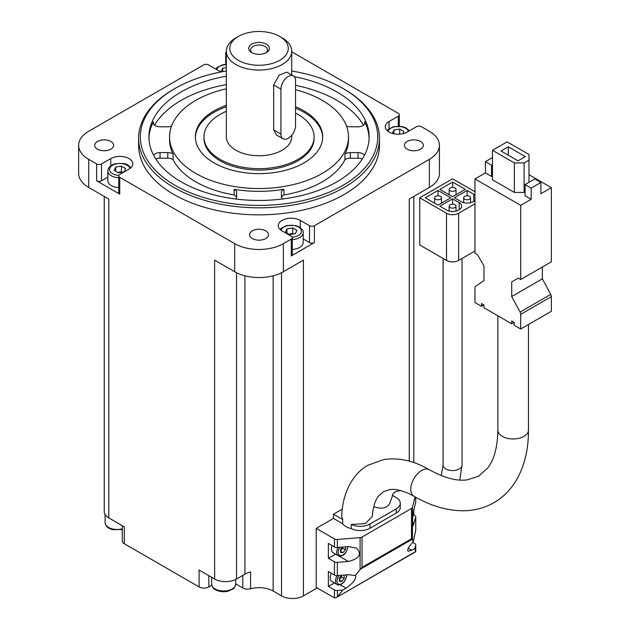 <?xml version="1.0" encoding="UTF-8"?>
<svg xmlns="http://www.w3.org/2000/svg" width="630" height="630" viewBox="0 0 630 630"><rect width="100%" height="100%" fill="white"/><g stroke="black" fill="none" stroke-linecap="round" stroke-linejoin="round"><path stroke-width="0.94" d="M474.965 178.952L474.965 253.126L477.398 254.528L483.966 265.907L483.966 280.515L475.595 286.398A3.441 1.984 -120 0 0 474.965 287.918L474.965 302.573L481.533 306.361L483.966 304.959L483.966 307.771L511.702 323.781L514.135 322.379L514.135 325.19L520.703 328.978L520.703 314.331A3.441 1.984 -120 0 0 520.081 312.086L511.702 296.533L511.702 281.925L518.269 278.129L520.703 279.531L520.703 205.364L474.965 178.952L485.431 172.911L491.51 176.424L492.479 175.864M520.703 205.364L531.169 199.324L525.089 195.812L525.089 184.574L531.169 188.087L540.902 182.464L540.902 193.701L551.36 187.661L528.98 174.738M492.479 150.294L514.379 162.942L524.113 162.942L528.98 160.13L528.98 154.515L507.079 141.868L492.479 150.294L492.479 179.794L514.379 192.441L524.113 192.441L525.089 191.874M438.039 205.12L450.757 197.781L438.039 190.441L425.329 197.781L438.039 205.12M452.584 196.725L465.294 189.386L452.584 182.046L439.866 189.386L452.584 196.725M474.965 191.74L452.584 178.818L419.738 197.781L446.497 213.231A8.599 4.969 0 0 0 458.664 213.231L474.965 203.821M474.965 195.15A8.599 4.969 0 0 0 473.744 194.268L467.121 190.441L454.403 197.781L461.034 201.608A8.599 4.969 0 0 0 473.201 201.608L473.744 201.293A8.599 4.969 0 0 0 474.965 200.403M459.207 202.663L452.584 198.836L439.866 206.175L446.497 210.003A8.599 4.969 0 0 0 458.664 210.003L459.207 209.68A8.599 4.969 0 0 0 461.727 206.175A8.599 4.969 0 0 0 459.207 202.663L459.207 209.68M337.373 590.475L342.948 590.011L337.373 596.61L337.373 590.475A3.441 1.984 180 0 1 334.451 589.908L328.372 586.396L328.372 571.512L334.451 575.025A3.441 1.984 0 0 0 337.373 575.584L337.373 562.377L348.445 561.464C359.502 558.613 362.155 554.156 356.423 548.1L348.445 546.572L337.373 547.486L337.373 539.485L360.084 537.611A3.441 1.984 0 0 0 362.029 537.043L411.5 508.481A3.441 1.984 0 0 0 412.477 507.363L415.068 496.865M337.987 547.438A7.741 4.473 -60 0 0 338.341 555.723C338.664 556.416 340.129 556.306 342.752 555.392C344.783 554.825 346.531 551.943 347.988 546.761L346.799 550.423M337.373 562.377A3.441 1.984 180 0 1 334.451 561.818L328.372 558.306L328.372 543.414L334.451 546.927A3.441 1.984 0 0 0 337.373 547.486M342.184 509.174L333.483 514.198L333.483 518.411L316.205 528.381L334.451 538.918A3.441 1.984 0 0 0 337.373 539.485M336.333 597.587L415.682 551.77L414.926 548.462L411.784 550.274L408.075 551.219C406.941 549.675 408.642 546.627 413.178 542.083L415.721 530.35A3.441 1.984 0 0 0 415.753 530.074A3.441 1.984 0 0 0 415.721 529.791M413.107 514.513L414.745 515.458A3.441 1.984 180 0 1 415.753 516.868A3.441 1.984 180 0 1 415.721 517.143L412.997 525.963C412.177 522.742 412.555 516.97 414.138 508.646L415.721 502.26A3.441 1.984 0 0 0 415.753 501.976A3.441 1.984 0 0 0 415.721 501.693M413.178 542.083L412.477 539.516L412.477 507.363M110.77 165.808L110.77 158.595A12.907 7.45 0 0 1 124.835 156.972A12.907 7.45 0 0 1 132.796 163.855A12.907 7.45 0 0 1 129.016 169.123L119.755 174.471A3.441 1.984 0 0 0 118.747 175.88A3.441 1.984 0 0 0 119.755 177.282L234.699 243.645A34.406 19.869 0 0 0 283.358 243.645L291.288 239.069A3.441 1.984 0 0 0 292.296 237.66L292.296 254.52A3.441 1.984 0 0 1 291.288 255.922L314.401 242.582L314.401 225.721L429.345 159.358A34.406 19.869 0 0 0 439.425 145.31A34.406 19.869 0 0 0 429.345 131.268L421.415 126.685A3.441 1.984 0 0 0 416.548 126.685L407.287 132.032A12.907 7.45 0 0 1 393.23 133.647A12.907 7.45 0 0 1 385.261 126.764A12.907 7.45 0 0 1 389.041 121.503L398.302 116.156A3.441 1.984 0 0 0 399.31 114.747A3.441 1.984 0 0 0 398.302 113.345L291.721 51.81M242.786 575.41L242.786 587.955A6.883 3.977 0 0 0 250.567 588.751A19.955 11.521 0 0 1 273.144 591.034L281.539 595.885A15.482 8.938 0 0 0 303.432 595.885L303.432 260.151L283.358 271.735A34.406 19.869 0 0 1 234.699 271.735L214.625 260.151L214.625 579.025A15.482 8.938 0 0 0 236.526 579.025L236.526 272.719M303.432 595.885L317.181 587.947M429.345 159.358L429.345 187.456L409.272 199.041L409.272 461.176L409.272 199.041M415.745 551.478L336.247 597.642L334.451 597.886A3.441 1.984 -120 0 1 334.097 597.712L316.205 587.38L316.205 528.381M333.483 518.411L342.657 523.703A15.309 8.844 0 0 0 351.138 528.578A13.765 7.946 0 0 0 369.975 528.247L396.254 513.072A13.765 7.946 0 0 0 400.286 507.457L400.286 503.236A13.765 7.946 0 0 0 396.254 497.621L392.151 495.251M415.753 551.62L415.753 544.958A3.441 1.984 180 0 0 414.745 543.556L412.808 542.438M337.373 575.584L348.445 574.67L355.162 575.576L362.029 567.346L362.029 537.043M411.5 508.481L411.5 538.784L412.477 539.516M291.721 135.245L291.721 136.883A32.689 18.869 180 0 1 259.032 155.76A32.689 18.869 180 0 1 226.343 136.883L226.343 51.195A32.689 18.869 180 0 1 235.919 37.847L238.345 36.446A29.248 16.884 180 0 1 279.712 36.446L279.712 36.446A29.248 16.884 180 0 1 279.712 60.322A29.248 16.884 180 0 1 238.353 60.322A29.248 16.884 180 0 1 238.345 36.446M282.145 37.847L279.712 36.446L282.145 37.847A32.689 18.869 180 0 1 291.721 51.195A32.689 18.869 180 0 1 259.032 70.064A32.689 18.869 180 0 1 226.343 51.195M293.391 75.97L286.721 72.119L279.177 75.127L273.664 84.932L273.664 129.882L276.397 134.954L283.067 138.797A10.324 5.961 120 0 0 291.021 136.033A10.324 5.961 120 0 0 295.525 125.646L295.525 80.695A10.324 5.961 120 0 0 293.391 75.97A10.324 5.961 120 0 0 285.437 78.734A10.324 5.961 120 0 0 280.925 89.121L280.925 134.072A10.324 5.961 120 0 0 283.067 138.797M122.307 525.719L122.307 540.934A6.883 3.977 0 0 0 124.323 543.745L199.096 586.916A6.883 3.977 0 0 0 208.829 586.916L211.751 585.231M199.096 586.916L199.096 570.055L214.625 579.025M107.848 177.132L101.509 180.794A3.441 1.984 0 0 1 96.642 180.794L119.755 194.142L119.755 177.282M221.76 71.812A12.907 7.45 0 0 1 217.783 70.253L208.522 64.906A3.441 1.984 0 0 0 203.655 64.906L88.712 131.268A34.406 19.869 0 0 0 78.64 145.31A34.406 19.869 0 0 0 88.712 159.358L96.642 163.934A3.441 1.984 0 0 0 101.509 163.934L110.77 158.595M104.249 196.426L104.249 511.599A15.482 8.938 0 0 0 108.785 517.923L108.785 199.041L88.712 187.456A34.406 19.869 0 0 1 78.64 173.407L78.64 145.31M108.785 517.923L124.323 526.885L124.323 543.745M236.589 197.426A6.883 3.977 0 0 0 234.139 194.922A89.46 51.652 180 0 1 173.1 159.681A6.883 3.977 0 0 0 167.777 158.224L160.036 158.224A6.883 3.977 0 0 0 155.831 159.051M295.525 85.334A110.108 63.567 180 0 1 336.885 100.359A110.108 63.567 180 0 1 363.494 125.22M362.226 159.051A6.883 3.977 0 0 0 358.029 158.224L350.288 158.224A6.883 3.977 0 0 0 344.964 159.681A89.46 51.652 180 0 1 283.917 194.922A6.883 3.977 0 0 0 281.468 197.426M265.718 230.848A9.466 5.465 180 0 1 268.49 234.707A9.466 5.465 180 0 1 259.032 240.172A9.466 5.465 180 0 1 249.567 234.707A9.466 5.465 180 0 1 255.41 229.659A9.466 5.465 180 0 1 265.718 230.848M110.88 141.451A9.466 5.465 180 0 1 113.652 145.31A9.466 5.465 180 0 1 104.194 150.775A9.466 5.465 180 0 1 94.728 145.31A9.466 5.465 180 0 1 100.572 140.269A9.466 5.465 180 0 1 110.88 141.451M420.556 141.451A9.466 5.465 180 0 1 423.328 145.31A9.466 5.465 180 0 1 413.871 150.775A9.466 5.465 180 0 1 404.405 145.31A9.466 5.465 180 0 1 410.248 140.269A9.466 5.465 180 0 1 420.556 141.451M138.6 138.293L138.6 145.31A120.432 69.528 0 0 0 173.872 194.481A120.432 69.528 0 0 0 305.117 209.554A120.432 69.528 0 0 0 379.457 145.31L379.457 138.293A120.432 69.528 180 0 1 259.032 207.821A120.432 69.528 180 0 1 138.6 138.293A120.432 69.528 180 0 1 173.872 89.121L175.085 88.421A118.708 68.536 180 0 1 226.343 71.001M226.343 51.865A3.441 1.984 0 0 0 225.761 52.967A3.441 1.984 0 0 0 226.343 54.07M292.296 237.66A3.441 1.984 0 0 0 291.288 236.258L282.027 230.911A12.907 7.45 0 0 1 278.247 225.642A12.907 7.45 0 0 1 286.217 218.76A12.907 7.45 0 0 1 300.274 220.374L309.535 225.721A3.441 1.984 0 0 0 314.401 225.721M242.786 587.955L235.699 583.868M250.567 588.751L250.567 571.89A19.955 11.521 0 0 0 244.92 574.182L236.526 579.025M429.345 187.456A34.406 19.869 0 0 0 439.425 173.407L439.425 145.31M291.721 71.001A118.708 68.536 180 0 1 342.972 88.421L344.185 89.121A120.432 69.528 180 0 1 379.457 138.293M344.185 89.121L342.972 88.421A118.708 68.536 180 0 1 342.972 185.346A118.708 68.536 180 0 1 175.093 185.346A118.708 68.536 180 0 1 175.085 88.421M294.234 76.647A110.108 63.567 180 0 1 336.885 91.933A110.108 63.567 180 0 1 369.141 136.883A110.108 63.567 180 0 1 259.032 200.458A110.108 63.567 180 0 1 148.924 136.883A110.108 63.567 180 0 1 226.343 76.183M154.563 125.22A110.108 63.567 180 0 1 226.343 84.609M171.525 126.142A6.883 3.977 0 0 1 167.777 126.78L160.036 126.78A6.883 3.977 0 0 1 153.153 122.811A6.883 3.977 0 0 1 153.436 121.684A110.108 63.567 0 0 0 148.948 138.293M369.109 138.293A110.108 63.567 0 0 0 364.628 121.684L364.628 123.937M295.525 89.728A89.46 51.652 180 0 1 322.292 100.359A89.46 51.652 180 0 1 348.492 136.883A89.46 51.652 180 0 1 259.032 188.535A89.46 51.652 180 0 1 169.564 136.883A89.46 51.652 180 0 1 226.343 88.806M295.525 106.769A63.654 36.753 180 0 1 304.038 110.896A63.654 36.753 180 0 1 322.686 136.883A63.654 36.753 180 0 1 259.032 173.636A63.654 36.753 180 0 1 195.371 136.883A63.654 36.753 180 0 1 226.343 105.352M364.471 155.193A6.883 3.977 0 0 0 358.029 152.61L350.288 152.61A6.883 3.977 0 0 0 344.964 154.066L344.964 159.681M344.964 154.066A89.46 51.652 0 0 0 348.492 139.695L348.492 136.883M169.564 136.883L169.564 139.695A89.46 51.652 0 0 0 173.1 154.066L173.1 159.681M236.667 192.378L236.667 196.851L236.667 192.378A6.883 3.977 0 0 0 234.139 189.307L234.139 194.922M234.139 189.307A89.46 51.652 0 0 0 283.917 189.307L283.917 194.922M295.525 113.085A55.054 31.784 180 0 1 297.959 114.408A55.054 31.784 180 0 1 314.086 136.883L314.086 138.293A55.054 31.784 180 0 1 259.032 170.076A55.054 31.784 180 0 1 203.978 138.293L203.978 136.883A55.054 31.784 180 0 1 226.343 111.305M314.086 136.883A55.054 31.784 180 0 1 259.032 168.667A55.054 31.784 180 0 1 203.978 136.883M295.525 108.179A63.654 36.753 180 0 1 304.038 112.305A63.654 36.753 180 0 1 322.678 137.584M195.387 137.584A63.654 36.753 180 0 1 226.343 106.754M303.195 238.92L309.535 242.582A3.441 1.984 0 0 0 314.401 242.582M292.296 239.589A12.041 6.954 180 0 0 303.195 232.667L303.195 242.503A12.041 6.954 180 0 1 292.296 249.425M118.747 175.88L118.747 192.733A3.441 1.984 0 0 0 119.755 194.142M118.747 187.638A12.041 6.954 180 0 1 107.848 180.715L107.848 170.88A12.041 6.954 180 0 0 118.747 177.802M286.941 228.832L285.398 232.155L289.611 234.588L295.368 233.698L296.911 230.367L292.698 227.942L286.941 228.832L286.941 233.045M226.343 67.607L222.697 68.166L221.154 71.489L221.666 71.788M402.901 133.694L403.924 131.497L399.711 129.063L393.955 129.953L392.411 133.276L392.923 133.576M115.676 167.044L114.14 170.368L118.353 172.801L124.11 171.911L125.653 168.588L121.432 166.155L115.676 167.044L115.676 171.258M293.446 233.99L292.698 233.557L292.698 227.942M292.698 233.557L288.855 234.147M122.188 172.21L121.432 171.769L121.432 166.155M121.432 171.769L117.597 172.368M399.711 134.166L399.711 129.063M393.955 133.812L393.955 129.953M222.697 71.639L222.697 68.166M173.1 154.066A6.883 3.977 0 0 0 167.777 152.61L160.036 152.61A6.883 3.977 0 0 0 153.586 155.193M346.531 126.142A6.883 3.977 0 0 0 350.288 126.78L358.029 126.78A6.883 3.977 0 0 0 364.912 122.811A6.883 3.977 0 0 0 364.628 121.684M283.917 189.307A6.883 3.977 0 0 0 281.397 192.378L281.397 196.851A6.883 3.977 0 0 0 282.484 198.993M235.573 198.993A6.883 3.977 0 0 0 236.667 196.851M281.397 192.378L281.397 196.851M266.332 44.171A10.324 5.961 180 0 1 266.332 52.597A10.324 5.961 180 0 1 251.732 52.597A10.324 5.961 180 0 1 251.732 44.171A10.324 5.961 180 0 1 266.332 44.171M252.457 52.983A8.458 4.883 180 0 1 250.567 49.904A8.458 4.883 180 0 1 255.796 45.392A8.458 4.883 180 0 1 265.01 46.455A8.458 4.883 180 0 1 267.49 49.904A8.458 4.883 180 0 1 265.608 52.983M415.753 544.958A3.441 1.984 180 0 1 415.721 545.241L414.926 548.462M355.162 575.576L355.603 575.718C356.336 578.891 353.162 583.049 346.091 588.199L342.948 590.011M342.657 523.703A97.563 56.33 60 0 1 342.752 519.545L333.483 514.198M351.138 528.578L351.272 524.436A13.765 7.946 0 0 0 369.975 524.026L396.254 508.859A13.765 7.946 0 0 0 400.286 503.236M373.732 506.67C381.685 509.434 387.056 508.26 389.844 503.165L393.167 493.731L395.514 491.66L400.491 490.526M351.272 524.436L365.321 523.632L372.251 516.537C373.055 506.914 375.204 500.039 378.701 495.912L383.465 491.699L389.505 489.675C395.616 488.541 403.767 490.731 413.965 496.235C430.826 506.04 447.513 510.883 464.042 510.749C474.839 510.536 484.777 507.867 493.857 502.732C502.905 497.48 510.245 490.219 515.875 480.958C524.341 466.673 528.538 449.733 528.476 430.125A15.309 8.844 0 0 1 519.025 438.291A15.309 8.844 0 0 1 502.338 436.37A15.309 8.844 0 0 1 497.85 430.125L497.85 315.787M413.965 496.235A15.309 8.844 120 0 1 410.791 489.226A15.309 8.844 120 0 1 411.642 483.872A15.309 8.844 120 0 1 429.274 469.712C413.871 460.688 398.601 457.325 383.465 459.632L368.259 465.121C354.257 472.626 342.87 490.266 341.625 515.986L342.752 519.545M328.372 558.306L335.593 554.132M332.12 545.58A7.741 4.473 120 0 0 333.018 552.652L338.341 555.723M328.372 586.396L334.38 582.931M337.113 575.599A7.741 4.473 -60 0 0 337.121 584.522L331.797 581.443A7.741 4.473 -60 0 1 331.396 573.253M342.271 547.084L340.539 549.234L340.539 552.478L342.972 552.699L345.405 549.675L345.405 546.824M341.57 575.237L339.318 578.033L339.318 581.277L341.751 581.498L344.185 578.466L344.185 575.221L342.996 575.119M340.539 550.848L342.728 548.124L342.728 547.045M342.728 548.124L345.405 549.675M340.539 551.297L342.972 552.699M339.318 579.647L341.507 576.923L341.507 575.308M341.507 576.923L344.185 578.466M339.318 580.088L341.751 581.498M419.738 197.781L419.738 244.975L446.497 260.426A8.599 4.969 0 0 0 458.664 260.426L474.965 251.016M452.584 187.401L452.584 182.046M450.151 190.788A3.441 1.984 0 0 0 453.899 191.221A3.441 1.984 0 0 0 456.018 189.386A3.441 1.984 0 0 0 452.584 187.401A3.441 1.984 0 0 0 449.143 189.386A3.441 1.984 0 0 0 450.151 190.788M438.039 195.796L438.039 190.441M435.613 199.182A3.441 1.984 0 0 0 439.362 199.615A3.441 1.984 0 0 0 441.48 197.781A3.441 1.984 0 0 0 438.039 195.796A3.441 1.984 0 0 0 434.606 197.781A3.441 1.984 0 0 0 435.613 199.182M467.121 190.441L467.121 195.788M464.688 199.182A3.441 1.984 0 0 0 468.437 199.615A3.441 1.984 0 0 0 470.563 197.781A3.441 1.984 0 0 0 467.121 195.788A3.441 1.984 0 0 0 463.68 197.781A3.441 1.984 0 0 0 464.688 199.182M452.584 198.836L452.584 204.183M450.151 207.577A3.441 1.984 0 0 0 453.899 208.002A3.441 1.984 0 0 0 456.018 206.167A3.441 1.984 0 0 0 452.584 204.183A3.441 1.984 0 0 0 449.143 206.167A3.441 1.984 0 0 0 450.151 207.577M492.479 157.602L485.431 161.674L485.431 172.911M481.533 306.361L481.533 303.558L483.966 304.959M511.702 323.781L511.702 320.969L514.135 322.379M520.703 328.978L551.36 311.283L551.36 296.628A3.441 1.984 -120 0 0 550.738 294.383L542.359 278.83L542.359 267.033M511.702 296.533L542.359 278.83M511.702 281.925L518.269 278.129M520.703 279.531L551.36 261.836L551.36 187.661M531.169 188.087L531.169 199.324M540.902 182.464L534.815 178.952L525.089 184.574M485.431 161.674L491.51 165.186L492.479 164.627M491.51 165.186L491.51 176.424M528.98 160.13L528.98 182.322M514.379 162.942L514.379 192.441M524.113 162.942L524.113 192.441M508.3 146.782L501 151.003L518.033 160.831L525.326 156.618L508.3 146.782L508.3 155.216M443.118 258.481L443.118 465.098A9.466 5.465 0 0 0 445.89 468.964A9.466 5.465 0 0 0 456.199 470.145A9.466 5.465 0 0 0 462.042 465.098L462.042 258.481M338.995 556.006L348.445 561.464M334.451 575.025L334.451 561.818M334.451 546.927L334.451 538.918M415.721 530.35L415.721 517.143M415.721 502.26L415.721 497.235M291.288 255.922L291.288 239.069M283.358 243.645L283.358 271.735M334.451 597.886L334.451 589.908M360.084 569.764L360.084 537.611M234.699 243.645L234.699 271.735M96.642 180.794L96.642 163.934M88.712 159.358L88.712 187.456M244.92 574.182L244.92 275.806M273.144 591.034L273.144 275.806M281.539 595.885L281.539 272.719M153.436 121.684L153.436 123.937M309.535 242.582L309.535 225.721M300.274 227.588L300.274 220.374M101.509 180.794L101.509 163.934M398.302 126.11L398.302 116.156M389.041 128.717L389.041 121.503M280.988 230.233A10.324 5.961 180 0 1 288.044 225.579A10.324 5.961 180 0 1 298.455 227.044A10.324 5.961 180 0 1 300.88 233.257A10.324 5.961 180 0 1 292.202 237.187M216.72 69.639A10.324 5.961 180 0 1 226.343 64.654M388.001 131.355A10.324 5.961 180 0 1 395.057 126.701A10.324 5.961 180 0 1 405.468 128.173A10.324 5.961 180 0 1 408.35 131.418M118.849 175.408A10.324 5.961 180 0 1 110.573 166.918A10.324 5.961 180 0 1 127.189 165.265A10.324 5.961 180 0 1 130.064 168.446M167.777 152.61L167.777 158.224M160.036 152.61L160.036 158.224M350.288 152.61L350.288 158.224M358.029 152.61L358.029 158.224M208.829 575.678L208.829 586.916M124.323 526.885L124.323 538.122M215.137 588.956A12.041 6.954 0 0 0 228.257 590.46A12.041 6.954 0 0 0 235.699 584.041C234.888 587.121 233.943 588.79 232.848 589.058L227.895 591.239C223.303 592.192 219.169 591.688 215.491 589.743C213.412 588.845 212.121 586.947 211.609 584.041A12.041 6.954 0 0 0 215.137 588.956M122.307 529.507L112.628 529.68L108.974 528.247C106.903 527.349 105.604 525.452 105.092 522.546A12.041 6.954 0 0 0 108.62 527.46A12.041 6.954 0 0 0 122.307 528.822M280.925 89.121L273.664 84.932M280.925 134.072L273.664 129.882M415.721 551.376L415.721 545.241M411.5 538.784L362.029 567.346M412.288 539.241L360.817 568.953M369.975 524.026L369.975 528.247M396.254 508.859L396.254 513.072M412.524 522.609L414.138 523.538M408.24 548.226L411.784 550.274M340.168 584.782L346.091 588.199M347.681 546.635A6.67 3.851 -60 0 1 342.972 554.896A6.67 3.851 -60 0 1 338.578 553.967A6.67 3.851 -60 0 1 339.783 547.289M346.429 574.836A6.67 3.851 -60 0 1 341.751 583.695A6.67 3.851 -60 0 1 337.27 582.522A6.67 3.851 -60 0 1 338.979 575.45M446.497 213.231L446.497 260.426M458.664 213.231L458.664 260.426M473.744 194.268L473.744 201.293M520.703 314.331L551.36 296.628M520.081 312.086L550.738 294.383M528.476 324.497L528.476 430.125M415.753 530.074L415.753 516.868M415.753 501.976L415.753 497.251M291.721 51.195L291.721 75.001M413.808 514.923L413.808 510.142M413.808 462.585L413.808 196.426M225.761 64.362L225.761 52.967M399.31 126.142L399.31 114.747M303.195 232.667C303.542 231.029 302.25 229.131 299.313 226.965L295.635 225.516L286.666 225.524L281.327 228.155L280.13 229.509M226.343 64.339L222.421 64.858L217.082 67.497L215.743 69.072M409.335 130.851L406.326 128.087L402.649 126.646L393.679 126.646L388.34 129.284L387.143 130.638M130.922 167.73L128.055 165.178C126.662 163.572 122.44 163.091 115.408 163.737C110.778 164.903 108.258 167.289 107.848 170.88M235.699 584.041L235.699 579.466M211.609 584.041L211.609 577.285M105.092 522.546L105.092 514.505M337.121 584.522C337.444 585.215 338.916 585.105 341.531 584.191L344.114 581.939L346.563 576.97L346.776 574.804M429.274 469.712C444.268 477.997 456.97 481.367 467.397 479.84L478.627 476.17L487.73 467.98C494.164 459.695 497.535 447.079 497.85 430.125M459.766 480.052L462.042 465.098M441.22 475.563L443.118 465.098M456.018 194.741L456.018 189.386M449.143 194.741L449.143 189.386M441.48 203.128L441.48 197.781M434.606 203.128L434.606 197.781M463.68 197.781L463.68 202.647M470.563 197.781L470.563 202.647M449.143 206.167L449.143 211.042M456.018 206.167L456.018 211.042"/></g></svg>
